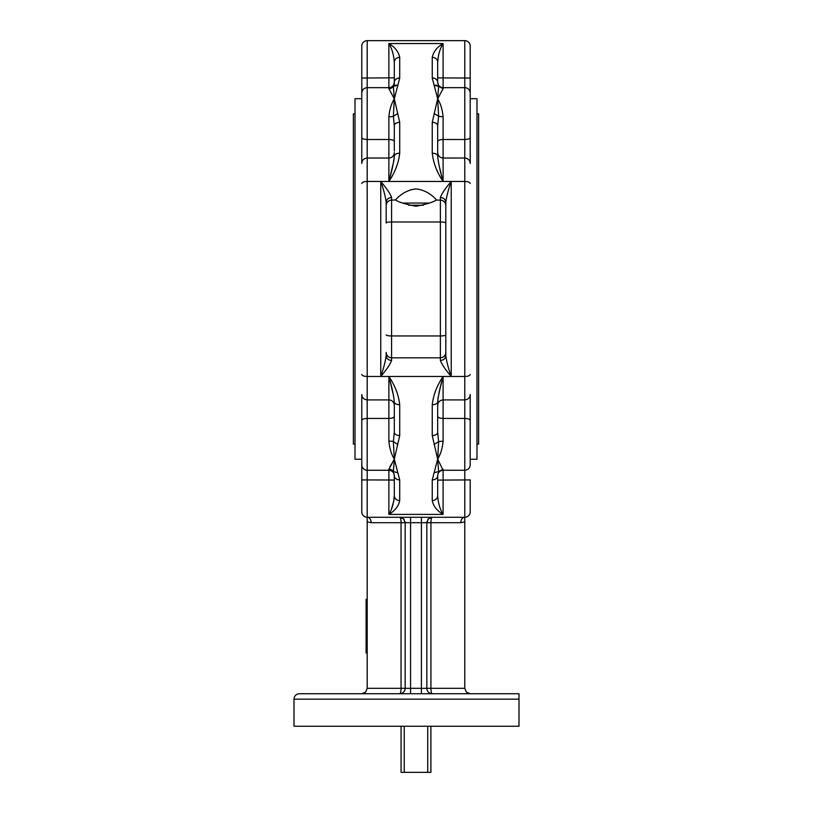 <?xml version="1.0" encoding="UTF-8"?>
<svg xmlns="http://www.w3.org/2000/svg" width="813" height="813" viewBox="0 0 813 813"><rect width="100%" height="100%" fill="white"/><g stroke="black" fill="none" stroke-linecap="round" stroke-linejoin="round"><path stroke-width="1.22" d="M367.191 623.957L366.104 623.957L366.104 653.022L367.191 653.022M366.104 623.957L366.104 623.195L367.191 623.195M366.104 623.195L366.104 613.49L367.191 613.49M366.104 613.49L366.104 599.252L367.191 599.252M354.996 113.871L353.37 113.871L353.37 444.061L354.996 444.061M476.987 113.871L478.613 113.871L478.613 444.061L476.987 444.061M395.27 85.243L397.862 85.202L399.722 77.967C396.429 78.221 394.62 79.644 394.305 82.245L394.305 62.052L394.305 82.245A5.427 5.427 0 0 1 388.878 87.662L388.878 88.688A5.427 5.274 180 0 0 393.37 86.371L394.305 98.78C391.338 103.688 389.529 109.714 388.878 116.828L388.878 139.511L367.191 139.511L367.191 40.65L464.782 40.65L464.782 87.662A5.427 5.427 0 0 1 470.209 93.088L470.209 114.755M399.722 57.337C396.429 57.621 394.62 59.186 394.305 62.052C393.736 54.664 391.927 48.485 388.878 43.536C394.986 47.205 398.594 51.798 399.722 57.337L399.722 77.967C396.429 78.221 394.62 79.644 394.305 82.245L393.37 86.371L397.862 85.202L394.305 98.78L393.37 116.279A5.427 1.25 0 0 1 388.878 116.828M388.878 88.688L394.305 98.78L399.722 122.336C396.429 122.529 394.62 123.647 394.305 125.669L394.305 151.045M436.317 199.937L436.083 200.1C433.624 202.041 426.916 204.104 415.992 206.289C405.057 204.104 398.36 202.041 395.89 200.1C394.234 200.77 403.512 189.846 415.992 188.972C428.461 189.856 437.729 200.76 436.083 200.1L440.382 200.1C443.674 200.425 445.483 202.234 445.809 205.526L445.809 352.405C445.483 355.708 443.674 357.507 440.382 357.832L391.592 357.832L391.592 221.979L440.382 221.979L440.382 360.494C441.784 364.326 445.402 369.651 451.225 376.48C448.309 368.198 446.51 361.216 445.809 355.545L445.809 202.386C446.51 196.716 448.309 189.734 451.225 181.451L443.095 181.451C440.046 170.842 438.237 162.326 437.679 155.883C437.353 154.257 435.544 153.362 432.252 153.2C433.38 163.057 436.998 172.478 443.095 181.451L443.095 116.828C442.445 109.714 440.636 103.688 437.679 98.78L438.614 86.371L443.095 88.688L443.095 87.662C439.813 87.347 438.004 85.548 437.679 82.265L437.679 62.052L437.679 82.245L438.603 86.371L434.112 85.202L437.679 98.78L443.095 88.688M361.775 93.465L361.775 78.028L361.775 93.465M361.775 96.666L361.775 95.345M437.679 141.492C437.994 140.293 439.803 139.633 443.095 139.511L464.782 139.511L464.782 87.662L443.095 87.662L443.095 77.926L437.679 77.824L437.679 62.052C438.237 54.654 440.046 48.485 443.095 43.536L388.878 43.536L388.878 87.662L367.191 87.662C363.899 87.987 362.09 89.786 361.775 93.088L361.775 163.443C362.09 160.151 363.899 158.352 367.191 158.027L367.191 139.511C363.899 139.389 362.09 138.728 361.775 137.529M437.679 152.61C437.994 155.903 439.803 157.702 443.095 158.027L464.782 158.027C468.075 158.352 469.884 160.151 470.209 163.443L470.209 46.077A5.427 5.427 0 0 0 464.782 40.65A5.427 5.427 0 0 1 468.613 42.235A5.427 5.427 0 0 0 464.782 40.65A5.427 5.427 0 0 1 470.209 46.077A5.427 5.427 0 0 0 468.613 42.235M386.165 223.026L386.165 205.526C386.49 202.234 388.299 200.425 391.592 200.1L391.592 197.437C390.199 193.606 386.582 188.281 380.748 181.451C383.665 189.734 385.474 196.716 386.165 202.386L386.165 223.026A5.427 1.047 180 0 1 391.592 221.979L391.592 200.1L395.657 199.937M518.999 693.733L299.418 693.733A5.427 5.427 0 0 0 294.001 699.16L294.001 726.263L518.999 726.263L518.999 693.733L518.999 699.16L294.001 699.16M365.606 692.148L361.775 693.733L365.606 692.148L367.191 688.316L367.191 521.804L371.175 522.708L401.053 522.708L401.053 688.316L405.148 688.316L405.148 522.708L405.148 688.316L405.148 522.708L405.148 688.316L410.565 688.316L410.565 522.708L421.408 522.708L421.408 688.316L410.565 688.316L410.565 693.733M361.775 114.755L361.775 98.688L354.996 98.688L354.996 459.243L361.775 459.243L361.775 511.865A5.427 5.427 0 0 0 367.191 517.281L464.782 517.281L464.782 688.316L430.931 688.316L430.931 522.708L426.835 522.708L426.835 688.316L426.835 522.708A5.427 5.427 0 0 1 426.937 521.641A5.427 5.427 0 0 1 426.937 521.641A5.427 5.427 0 0 0 426.835 522.708L421.408 522.708L421.408 517.281M470.209 693.733L466.367 692.148L464.782 688.316L466.367 692.148L470.209 693.733M361.775 511.865A5.427 5.427 0 0 0 367.191 517.281L367.191 376.48L380.748 376.48C386.582 369.651 390.199 364.326 391.592 360.494L391.592 357.832C388.299 357.507 386.49 355.708 386.165 352.405L386.165 355.545C385.474 361.226 383.665 368.198 380.748 376.48L388.878 376.48C391.927 387.09 393.736 395.606 394.305 402.049A5.427 2.673 180 0 0 399.722 404.732C398.594 394.874 394.986 385.453 388.878 376.48L388.878 441.103C389.529 448.217 391.338 454.243 394.305 459.152L388.878 469.243L388.878 480.005L394.305 480.107L394.305 495.879C393.736 503.267 391.927 509.446 388.878 514.395C394.986 510.727 398.604 506.123 399.722 500.595L399.722 479.965L394.305 459.152L393.37 471.56A5.427 5.274 -0 0 0 388.878 469.243M397.862 472.729L393.37 471.56L394.305 475.676C393.97 472.394 392.161 470.585 388.878 470.27L367.191 470.27A5.427 5.427 0 0 1 361.775 464.853L361.775 462.587M470.209 443.176L470.209 461.276M361.775 479.914L388.878 480.005L388.878 514.395L443.095 514.395C440.046 509.446 438.237 503.277 437.679 495.879L437.679 475.676C438.004 472.394 439.813 470.585 443.095 470.27L437.679 459.152L432.252 479.965L432.252 500.595C433.38 506.133 436.998 510.727 443.095 514.395L443.095 470.27L464.782 470.27C468.075 469.944 469.884 468.146 470.209 464.853L470.209 394.488C469.884 397.781 468.075 399.59 464.782 399.905L464.782 517.281A5.427 5.427 0 0 0 468.613 515.696A5.427 5.427 0 0 1 464.782 517.281A5.427 3.984 90 0 0 460.798 522.708L464.782 521.804M470.209 459.243L476.987 459.243L476.987 98.688L470.209 98.688M429.244 203.057L402.73 203.057M427.729 726.263L427.729 772.35L430.9 772.35L430.9 726.263M401.073 726.263L401.073 772.35L404.254 772.35L404.254 726.263M404.254 772.35L427.729 772.35M406.602 203.057L411.297 203.057M361.775 459.243L361.775 443.176M468.613 515.696A5.427 5.427 0 0 0 470.209 511.865L470.209 479.914L437.679 480.107L437.679 495.879L437.679 475.585M440.118 453.939L437.679 459.152C440.636 454.243 442.445 448.227 443.095 441.103L443.095 418.421L464.782 418.421C468.075 418.543 469.884 419.203 470.209 420.402M394.305 405.331A5.427 5.417 180 0 0 388.878 399.905L367.191 399.905C363.899 399.59 362.09 397.781 361.775 394.488L361.775 464.853M363.36 42.235A5.427 5.427 0 0 1 367.191 40.65A5.427 5.427 0 0 0 361.775 46.077L361.775 78.028L394.305 77.824L394.305 85.812M399.722 479.965C396.429 479.711 394.62 478.288 394.305 475.696L394.305 495.879C394.62 498.745 396.429 500.32 399.722 500.595M394.305 402.049L394.305 432.262L393.37 441.652L394.305 459.152L399.722 435.595L399.722 404.732C396.429 404.569 394.62 403.675 394.305 402.049M440.25 387.638L437.973 398.218L437.679 406.886M441.947 381.043L440.27 387.567M389.894 466.794L391.856 463.512M391.47 509.009L393.787 501.011L394.305 495.879M443.095 469.243L438.603 471.56L437.679 459.152L438.614 441.652L443.095 441.103M434.112 444.467L438.603 441.652L437.679 432.262L437.679 402.049C437.353 403.675 435.544 404.569 432.252 404.732L432.252 435.595L437.679 459.152M432.252 479.965C435.544 479.711 437.353 478.288 437.679 475.696L438.603 471.56L434.112 472.729M388.878 441.103A5.427 1.25 180 0 1 393.37 441.652L397.862 444.467M371.175 522.708A5.427 3.984 -90 0 0 367.191 517.281L367.191 521.804M400.779 517.383L400.779 517.383A5.427 5.427 0 0 0 399.722 517.281A5.427 5.427 0 0 1 400.779 517.383A5.427 5.427 0 0 0 399.722 517.281A5.427 5.427 0 0 1 400.779 517.383L400.779 517.383M401.795 517.698A5.427 5.427 0 0 1 402.74 518.196A5.427 5.427 0 0 0 402.73 518.196A5.427 5.427 0 0 1 403.553 518.867L399.722 517.281L403.553 518.867L405.148 522.708L403.553 518.867A5.427 5.427 0 0 1 404.234 519.69L404.234 519.69A5.427 5.427 0 0 0 402.73 518.196A5.427 5.427 0 0 0 402.73 518.196A5.427 5.427 0 0 0 401.795 517.698L401.795 517.698M399.722 693.733L400.779 693.631L399.722 693.733A5.427 5.427 0 0 0 405.148 688.316A5.427 5.427 0 0 1 399.722 693.733A5.427 1.331 90 0 0 401.053 688.316L367.191 688.316M432.252 517.281L428.421 518.867L426.835 522.708A5.427 5.427 0 0 1 426.937 521.641A5.427 5.427 0 0 0 426.835 522.708L428.421 518.867A5.427 5.427 0 0 1 432.252 517.281L428.421 518.867A5.427 5.427 0 0 1 432.252 517.281A5.427 1.331 -90 0 0 430.931 522.708L460.798 522.708M426.835 688.316A5.427 5.427 0 0 0 432.252 693.733L421.408 693.733L421.408 688.316L430.931 688.316A5.427 1.331 -90 0 0 432.252 693.733A5.427 5.427 0 0 1 428.421 692.148L429.244 692.818L428.421 692.148A5.427 5.427 0 0 1 426.835 688.316L426.937 689.373L426.835 688.316M427.74 519.69A5.427 5.427 0 0 1 427.75 519.69A5.427 5.427 0 0 1 428.421 518.867A5.427 5.427 0 0 0 427.74 519.69A5.427 5.427 0 0 0 427.74 519.69A5.427 5.427 0 0 1 427.75 519.69M430.179 517.698A5.427 5.427 0 0 1 431.195 517.383A5.427 5.427 0 0 0 430.179 517.698M410.565 517.281L410.565 522.708L405.148 522.708A5.427 5.427 0 0 0 405.037 521.641A5.427 5.427 0 0 0 405.037 521.641A5.427 5.427 0 0 1 405.148 522.708L401.053 522.708A5.427 1.331 90 0 0 399.722 517.281M393.787 396.835L390.037 381.043M394.305 432.262C394.62 434.294 396.429 435.402 399.722 435.595M437.679 402.049C438.237 395.616 440.046 387.1 443.095 376.48C436.988 385.474 433.38 394.884 432.252 404.732A5.427 2.673 180 0 0 437.679 402.049M432.252 435.595A5.427 3.333 0 0 0 437.679 432.262M432.252 500.595C435.544 500.32 437.353 498.745 437.679 495.879M391.592 360.494C388.299 360.2 386.49 358.553 386.165 355.545M440.382 360.494C443.674 360.2 445.483 358.553 445.809 355.545M415.992 188.972L411.002 189.703M394.305 62.052L394.305 77.824M437.679 155.883L437.679 125.669L438.603 116.279L437.679 98.78L432.252 122.336L432.252 153.2C435.544 153.362 437.353 154.257 437.679 155.883L438.339 161.939M443.095 116.828L438.603 116.279L434.112 113.464M397.862 113.464L393.37 116.279L394.305 125.669M390.037 176.888L393.787 161.096L394.407 155.354L395.89 153.992M438.512 55.355L437.679 62.052L437.679 82.245A5.427 4.278 0 0 0 432.252 77.967L434.112 85.202L436.713 85.243M437.679 125.669C437.353 123.647 435.544 122.529 432.252 122.336M470.209 78.028L443.095 77.926L443.095 43.536C436.998 47.205 433.38 51.798 432.252 57.337L432.252 77.967M437.679 62.052A5.427 4.715 180 0 0 432.252 57.337M399.722 153.2C396.429 153.362 394.62 154.257 394.305 155.883C393.736 162.315 391.927 170.832 388.878 181.451C394.986 172.458 398.604 163.047 399.722 153.2L399.722 122.336M439.487 167.173L440.981 173.139M451.225 181.451L464.782 181.451L464.782 376.48L451.225 376.48L451.225 181.451C445.392 188.281 441.774 193.606 440.382 197.437C443.674 197.732 445.483 199.388 445.809 202.386M391.592 197.437C388.299 197.732 386.49 199.388 386.165 202.386M394.305 416.439A5.427 1.982 180 0 1 388.878 418.421L367.191 418.421C363.899 418.543 362.09 419.203 361.775 420.402M361.775 374.407C362.09 375.667 363.899 376.358 367.191 376.48L367.191 181.451L380.748 181.451L380.748 376.48M408.654 205.232L423.319 205.232M437.679 416.439C437.994 417.638 439.803 418.309 443.095 418.421L443.095 376.48L388.878 376.48M437.679 405.331C437.994 402.039 439.803 400.23 443.095 399.905L464.782 399.905L464.782 376.48C468.075 376.358 469.884 375.667 470.209 374.407M451.225 376.48L443.095 376.48M470.209 183.525C469.884 182.264 468.075 181.573 464.782 181.451L464.782 139.511C468.075 139.389 469.884 138.728 470.209 137.529M361.775 183.525C362.09 182.264 363.899 181.573 367.191 181.451L367.191 158.027L388.878 158.027L388.878 181.451L443.095 181.451M389.945 480.005L391.886 480.026M391.896 480.026L393.888 480.066M445.809 334.905A5.427 1.047 0 0 1 440.382 335.952L391.592 335.952A5.427 1.047 180 0 1 386.165 334.905M440.382 197.437L440.382 221.979A5.427 1.047 0 0 1 445.809 223.026M394.305 141.492A5.427 1.982 180 0 0 388.878 139.511L388.878 158.027A5.427 5.417 180 0 0 394.305 152.61M380.748 181.451L388.878 181.451"/></g></svg>
